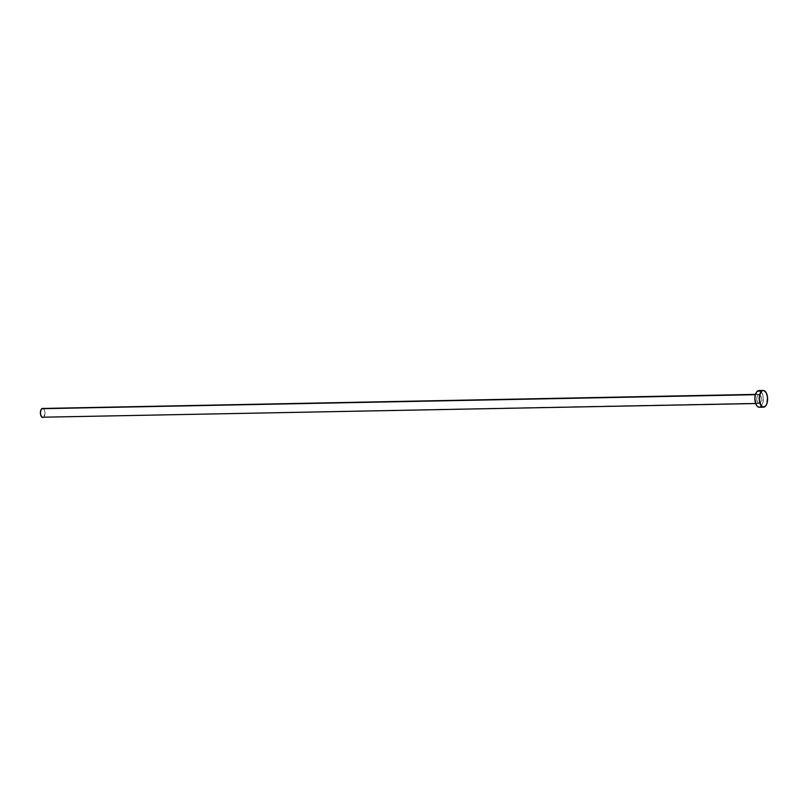 <?xml version="1.0" encoding="UTF-8"?>
<svg xmlns="http://www.w3.org/2000/svg" width="808" height="808" viewBox="0 0 808 808"><rect width="100%" height="100%" fill="white"/><g stroke="black" fill="none" stroke-linecap="round" stroke-linejoin="round"><path stroke-width="0.61" stroke-dasharray="4.04 3.03" d="M42.794 417.534A4.585 2.303 88.9 0 0 43.652 417.191L760.015 403.131A4.585 2.303 -91.1 0 1 759.166 403.475A4.585 2.303 -91.1 0 1 756.833 399.798A4.585 2.303 -91.1 0 1 758.136 394.647L756.924 397.122L756.823 399.778L757.49 402.121L759.146 403.475L761.035 401.445L761.328 398.001L759.47 394.395L755.389 394.698L758.136 394.647A4.585 2.303 -91.1 0 1 758.985 394.304A4.585 2.303 -91.1 0 1 761.328 397.98A4.585 2.303 -91.1 0 1 760.015 403.131L43.652 417.191A4.585 2.303 88.9 0 0 44.955 412.04A4.585 2.303 88.9 0 0 42.622 408.363M759.247 407.232A8.343 4.192 88.9 0 0 760.793 406.606L765.115 406.515L760.793 406.606A8.343 4.192 88.9 0 0 763.166 397.233A8.343 4.192 88.9 0 0 758.914 390.547M760.005 407.07L759.197 407.232M758.146 390.708L758.965 390.547M759.793 390.719L761.964 393.011L763.176 397.284L762.631 403.535L760.793 406.606M43.097 408.454L44.299 409.717L45.016 412.959L43.652 417.191M758.985 394.304L755.49 394.375M759.166 403.475L755.662 403.546"/><path stroke-width="1.21" d="M41.764 408.707L755.389 394.698L41.764 408.707A4.585 2.303 88.9 0 0 40.461 413.858A4.585 2.303 88.9 0 0 42.794 417.534L41.117 416.181L40.4 412.939L41.036 409.696L42.642 408.363A4.585 2.303 88.9 0 0 41.764 408.707M761.692 391.092A8.343 4.192 -91.1 0 1 763.237 390.466A8.343 4.192 -91.1 0 1 767.489 397.142A8.343 4.192 -91.1 0 1 765.115 406.515A8.343 4.192 -91.1 0 1 763.57 407.141A8.343 4.192 -91.1 0 1 759.318 400.465A8.343 4.192 -91.1 0 1 761.692 391.092L757.369 391.173L764.115 390.628L766.287 392.92L767.499 397.193L766.954 403.455L765.832 405.747L763.52 407.141L761.166 405.727L759.308 400.414L759.48 395.597L761.692 391.092M763.237 390.466L758.914 390.547A8.343 4.192 88.9 0 0 757.369 391.173A8.343 4.192 88.9 0 0 754.995 400.546A8.343 4.192 88.9 0 0 759.247 407.232L763.57 407.141M760.793 406.606L760.005 407.07M759.197 407.232L757.581 406.586L756.187 404.768L754.884 398.869L755.157 395.678L756.652 391.941L758.146 390.708L759.793 390.719M43.652 417.191L755.662 403.546M755.49 394.375L43.097 408.454"/></g></svg>

